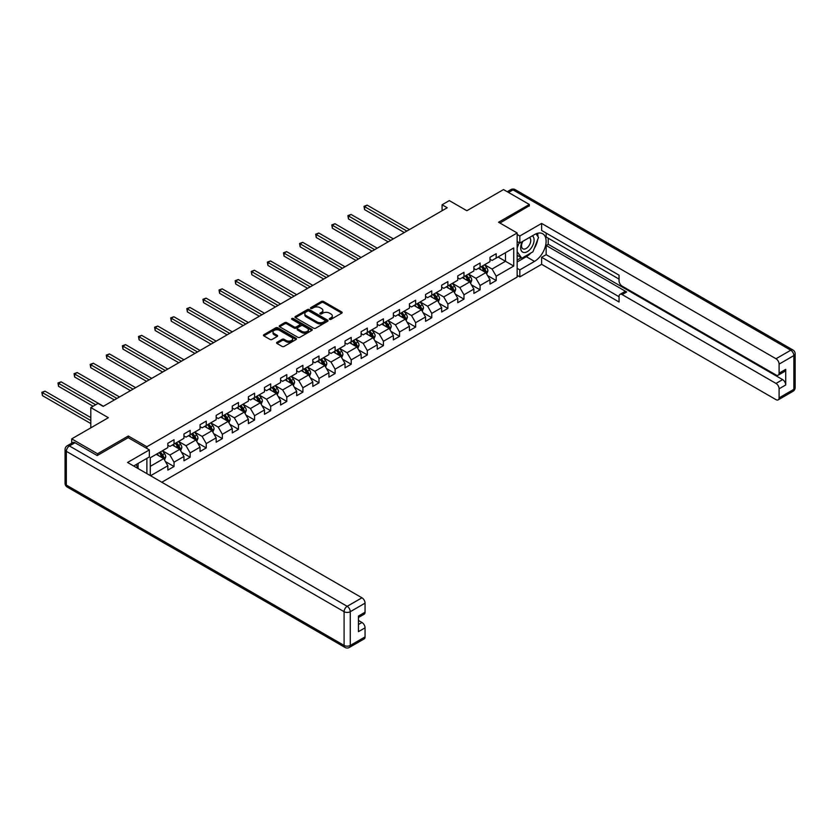 <?xml version="1.0" encoding="UTF-8"?>
<svg xmlns="http://www.w3.org/2000/svg" width="837" height="837" viewBox="0 0 837 837"><rect width="100%" height="100%" fill="white"/><g stroke="black" fill="none" stroke-linecap="round" stroke-linejoin="round"><path stroke-width="1.26" d="M329.569 319.357A1.004 0.575 0 0 0 330.981 319.357L341.747 313.143A1.433 0.827 0 0 0 342.176 312.557A1.433 0.827 0 0 0 341.747 311.971L323.511 301.446A1.433 0.827 0 0 0 321.481 301.446L310.715 307.66A1.004 0.575 0 0 0 312.128 308.476L313.53 307.671A4.583 2.647 0 0 1 320.016 307.671L321.534 308.55A4.583 2.647 0 0 1 322.873 310.422A4.583 2.647 0 0 1 321.534 312.295L320.142 313.101A1.004 0.575 0 0 0 321.554 313.917L322.946 313.111A4.583 2.647 0 0 1 329.433 313.111L330.96 313.99A4.583 2.647 0 0 1 332.299 315.863A4.583 2.647 0 0 1 330.96 317.736L329.569 318.541A1.004 0.575 0 0 0 329.569 319.357L329.569 318.541M276.984 342.281A1.433 0.827 0 0 0 276.566 342.867A1.433 0.827 0 0 0 276.984 343.452L282.111 346.413A1.433 0.827 0 0 0 284.13 346.413L296.089 339.508A1.433 0.827 0 0 0 296.518 338.922A1.433 0.827 0 0 0 296.089 338.336L277.853 327.801A1.433 0.827 0 0 0 275.823 327.801L263.864 334.706A1.433 0.827 0 0 0 263.446 335.292A1.433 0.827 0 0 0 263.864 335.878L270.048 339.445A1.433 0.827 0 0 0 272.077 339.445L277.193 336.495A1.433 0.827 0 0 0 277.612 335.909A1.433 0.827 0 0 0 277.193 335.323L274.128 333.555A3.829 2.218 0 0 1 272.998 331.986A3.829 2.218 0 0 1 275.373 329.945A3.829 2.218 0 0 1 279.548 330.416L291.558 337.353A3.829 2.218 0 0 1 292.678 338.922A3.829 2.218 0 0 1 290.313 340.962A3.829 2.218 0 0 1 286.139 340.481L284.13 339.33A1.433 0.827 0 0 0 282.111 339.33L276.984 342.281L276.984 343.452M529.329 206.08L529.329 204.469L503.518 189.57L466.858 210.725L449.312 200.598L442.082 204.772L447.24 207.754L103.202 406.384L98.044 403.403L90.814 407.567L90.814 427.843M128.291 437.741L128.291 436.004L97.521 453.769L71.71 438.87L108.371 417.705L90.814 407.567M128.291 436.004L146.883 446.738L517.151 232.968L517.151 277.078L161.803 482.238M529.329 204.469L498.559 222.234L517.151 232.968M313.624 328.209A1.433 0.827 0 0 0 315.654 328.209L327.612 321.303A1.433 0.827 0 0 0 328.031 320.717A1.433 0.827 0 0 0 327.612 320.142L309.366 309.606A1.433 0.827 0 0 0 307.346 309.606L295.388 316.512A1.433 0.827 0 0 0 294.969 317.097A1.433 0.827 0 0 0 295.388 317.683L313.624 328.209M292.291 319.577A1.004 0.575 0 0 1 293.306 319.724L311.835 330.416L299.897 337.311A1.433 0.827 0 0 1 297.867 337.311L279.621 326.775L279.621 325.603A1.433 0.827 0 0 0 279.202 326.189A1.433 0.827 0 0 0 279.621 326.775M279.621 325.603L284.737 322.653A1.433 0.827 0 0 1 286.767 322.653L294.164 326.922A1.433 0.827 0 0 0 296.193 326.922L299.594 324.965A1.433 0.827 0 0 0 300.012 324.379A1.433 0.827 0 0 0 299.594 323.793L291.883 319.347A1.004 0.575 0 0 1 293.306 318.531L311.856 329.234A1.433 0.827 0 0 1 312.274 329.82A1.433 0.827 0 0 1 311.856 330.406L311.856 329.234M71.71 443.171L71.71 438.87M97.521 453.769L97.521 455.38M146.883 473.627L146.883 458.362M146.883 448.465L146.883 446.738M165.412 461.553L174.033 466.533L174.033 462.181L183.952 456.458L183.952 460.81L190.145 457.232L190.145 452.88L200.053 447.157L200.053 451.509L206.247 447.931L206.247 443.579L216.166 437.856L216.166 442.208L222.36 438.63L222.36 434.277L232.267 428.554L232.267 432.907L238.461 429.329L238.461 424.976L248.38 419.253L248.38 423.606L254.574 420.028L254.574 415.675L264.482 409.952L264.482 414.305L270.686 410.726L270.686 406.384L280.594 400.661L280.594 405.014L286.788 401.436L286.788 397.083L296.696 391.36L296.696 395.713L302.9 392.135L302.9 387.782L312.808 382.059L312.808 386.412L319.002 382.833L319.002 378.481L328.92 372.758L328.92 377.11L335.114 373.532L335.114 369.18L345.022 363.457L345.022 367.809L351.216 364.231L351.216 359.879L361.134 354.156L361.134 358.508L367.328 354.93L367.328 350.577L377.236 344.854L377.236 349.207L383.43 345.639L383.43 341.287L393.348 335.564L393.348 339.916L399.542 336.338L399.542 331.986L409.45 326.263L409.45 330.615L415.644 327.037L415.644 322.684L425.562 316.961L425.562 321.314L431.756 317.736L431.756 313.383L441.664 307.66L441.664 312.013L447.868 308.434L447.868 304.082L457.776 298.359L457.776 302.712L463.97 299.133L463.97 294.781L473.888 289.058L473.888 293.41L480.082 289.832L480.082 285.48L489.99 279.757L489.99 284.109L496.184 280.541L496.184 276.189L513.74 266.051L513.74 247.93L505.475 252.701L505.475 261.28L513.74 266.051M174.033 466.533L167.839 470.101L167.839 465.759L150.545 475.74M150.283 475.594L150.283 457.766L167.839 447.628L167.839 443.275L174.033 439.707L174.033 444.06L183.952 438.337L183.952 433.984L190.145 430.406L190.145 434.759L200.053 429.036L200.053 424.683L206.247 421.105L206.247 425.458L216.166 419.735L216.166 415.382L222.36 411.804L222.36 416.156L232.267 410.433L232.267 406.081L238.461 402.503L238.461 406.855L248.38 401.132L248.38 396.78L254.574 393.202L254.574 397.554L264.482 391.831L264.482 387.479L270.686 383.901L270.686 388.253L280.594 382.53L280.594 378.178L286.788 374.61L286.788 378.962L296.696 373.239L296.696 368.887L302.9 365.309L302.9 369.661L312.808 363.938L312.808 359.586L319.002 356.007L319.002 360.36L328.92 354.637L328.92 350.284L335.114 346.706L335.114 351.059L345.022 345.336L345.022 340.983L351.216 337.405L351.216 341.758L361.134 336.035L361.134 331.682L367.328 328.104L367.328 332.456L377.236 326.733L377.236 322.381L383.43 318.803L383.43 323.155L393.348 317.432L393.348 313.08L399.542 309.512L399.542 313.865L409.45 308.142L409.45 303.789L415.644 300.211L415.644 304.563L425.562 298.84L425.562 294.488L431.756 290.91L431.756 295.262L441.664 289.539L441.664 285.187L447.868 281.609L447.868 285.961L457.776 280.238L457.776 275.886L463.97 272.307L463.97 276.66L473.888 270.937L473.888 266.584L480.082 263.006L480.082 267.359L489.99 261.636L489.99 257.283L496.184 253.716L496.184 258.058L513.74 247.93M172.38 445.012L179.819 449.302L169.901 455.025L162.472 450.735M167.839 445.242L169.901 446.435L174.033 444.06M169.901 455.025L174.033 462.181M179.819 449.302L183.952 456.458M188.492 435.711L195.921 440L186.013 445.723L178.574 441.434M183.952 435.951L186.013 437.144L190.145 434.759M186.013 445.723L190.145 452.88M195.921 440L200.053 447.157M204.594 426.41L212.033 430.699L202.125 436.422L194.686 432.133M200.053 426.65L202.125 427.843L206.247 425.458M202.125 436.422L206.247 443.579M212.033 430.699L216.166 437.856M220.706 417.108L228.145 421.398L218.227 427.121L210.798 422.831M216.166 417.349L218.227 418.542L222.36 416.156M218.227 427.121L222.36 434.277M228.145 421.398L232.267 428.554M236.808 407.807L244.247 412.107L234.339 417.83L226.9 413.53M232.267 408.048L234.339 409.241L238.461 406.855M234.339 417.83L238.461 424.976M244.247 412.107L248.38 419.253M252.92 398.506L260.359 402.806L250.441 408.529L243.012 404.229M248.38 398.747L250.441 399.94L254.574 397.554M250.441 408.529L254.574 415.675M260.359 402.806L264.482 409.952M269.033 389.215L276.461 393.505L266.553 399.228L259.114 394.938M264.482 389.446L266.553 390.638L270.686 388.253M266.553 399.228L270.686 406.384M276.461 393.505L280.594 400.661M285.135 379.914L292.573 384.204L282.655 389.927L275.227 385.637M280.594 380.155L282.655 381.337L286.788 378.962M282.655 389.927L286.788 397.083M292.573 384.204L296.696 391.36M301.247 370.613L308.675 374.903L298.767 380.626L291.328 376.336M296.696 370.854L298.767 372.046L302.9 369.661M298.767 380.626L302.9 387.782M308.675 374.903L312.808 382.059M317.349 361.312L324.787 365.602L314.869 371.325L307.441 367.035M312.808 361.553L314.869 362.745L319.002 360.36M314.869 371.325L319.002 378.481M324.787 365.602L328.92 372.758M333.461 352.011L340.889 356.3L330.981 362.023L323.542 357.734M328.92 352.251L330.981 353.444L335.114 351.059M330.981 362.023L335.114 369.18M340.889 356.3L345.022 363.457M349.563 342.71L357.001 347.01L347.093 352.733L339.655 348.433M345.022 342.95L347.093 344.143L351.216 341.758M347.093 352.733L351.216 359.879M357.001 347.01L361.134 354.156M365.675 333.408L373.103 337.709L363.195 343.432L355.756 339.131M361.134 333.649L363.195 334.842L367.328 332.456M363.195 343.432L367.328 350.577M373.103 337.709L377.236 344.854M381.777 324.118L389.215 328.407L379.307 334.13L371.869 329.841M377.236 324.348L379.307 325.541L383.43 323.155M379.307 334.13L383.43 341.287M389.215 328.407L393.348 335.564M397.889 314.817L405.328 319.106L395.409 324.829L387.981 320.54M393.348 315.057L395.409 316.24L399.542 313.865M395.409 324.829L399.542 331.986M405.328 319.106L409.45 326.263M414.001 305.515L421.429 309.805L411.522 315.528L404.083 311.238M409.45 305.756L411.522 306.949L415.644 304.563M411.522 315.528L415.644 322.684M421.429 309.805L425.562 316.961M430.103 296.214L437.542 300.504L427.623 306.227L420.195 301.937M425.562 296.455L427.623 297.648L431.756 295.262M427.623 306.227L431.756 313.383M437.542 300.504L441.664 307.66M446.215 286.913L453.644 291.203L443.736 296.926L436.297 292.636M441.664 287.154L443.736 288.346L447.868 285.961M443.736 296.926L447.868 304.082M453.644 291.203L457.776 298.359M462.317 277.612L469.756 281.912L459.837 287.635L452.409 283.335M457.776 277.853L459.837 279.045L463.97 276.66M459.837 287.635L463.97 294.781M469.756 281.912L473.888 289.058M478.429 268.311L485.858 272.611L475.95 278.334L468.511 274.034M473.888 268.551L475.95 269.744L480.082 267.359M475.95 278.334L480.082 285.48M485.858 272.611L489.99 279.757M498.046 256.99L505.475 261.28L492.051 269.033L484.623 264.743M489.99 259.25L492.051 260.443L496.184 258.058M492.051 269.033L496.184 276.189M442.082 204.772L442.082 210.725M150.283 466.345L163.707 458.603L156.278 454.313M163.707 458.603L167.839 465.759M487.563 275.561L496.184 280.541M471.461 284.862L480.082 289.832M455.349 294.153L463.97 299.133M439.247 303.454L447.868 308.434M423.135 312.756L431.756 317.736M407.023 322.057L415.644 327.037M390.921 331.358L399.542 336.338M374.809 340.659L383.43 345.639M358.707 349.96L367.328 354.93M342.595 359.251L351.216 364.231M326.493 368.552L335.114 373.532M310.381 377.853L319.002 382.833M294.279 387.154L302.9 392.135M278.166 396.456L286.788 401.436M262.054 405.757L270.686 410.726M245.952 415.058L254.574 420.028M229.84 424.349L238.461 429.329M213.738 433.65L222.36 438.63M197.626 442.951L206.247 447.931M181.524 452.252L190.145 457.232M329.966 319.504L330.96 318.928A4.583 2.647 0 0 0 332.299 317.056L332.299 315.863M322.873 310.422L322.873 311.615A4.583 2.647 0 0 1 321.534 313.488L320.54 314.063M341.747 311.971L341.747 313.143L323.511 302.638A1.433 0.827 0 0 0 321.481 302.638L311.113 308.623M327.591 321.314L309.366 310.799A1.433 0.827 0 0 0 307.346 310.799L295.398 317.694L295.388 316.512M325.08 321.136A1.004 0.575 0 0 0 325.08 320.309L309.062 311.071A1.004 0.575 0 0 0 307.65 311.071L306.175 311.919A4.583 2.647 0 0 0 304.835 313.791A4.583 2.647 0 0 0 306.175 315.664L317.118 321.983A4.583 2.647 0 0 0 323.605 321.983L325.08 321.136L325.08 322.329A1.004 0.575 0 0 0 325.373 321.91L325.373 320.717M304.835 313.791L304.835 314.984A4.583 2.647 0 0 0 306.175 316.857L306.175 315.664M325.08 322.329L323.605 323.176A4.583 2.647 0 0 1 317.118 323.176L306.175 316.857M279.642 326.786L284.737 323.846L284.737 322.653M300.012 324.379L300.012 325.572A1.433 0.827 0 0 1 299.594 326.158L296.193 328.114A1.433 0.827 0 0 1 294.164 328.114L286.767 323.846A1.433 0.827 0 0 0 284.737 323.846M301.843 331.358A3.829 2.218 0 0 0 306.028 331.839A3.829 2.218 0 0 0 308.393 329.788A3.829 2.218 0 0 0 307.263 328.23L303.036 325.781A1.433 0.827 0 0 0 301.006 325.781L297.616 327.748A1.433 0.827 0 0 0 297.198 328.324A1.433 0.827 0 0 0 297.616 328.91L301.843 331.358L301.843 332.551A3.829 2.218 0 0 0 306.028 333.032A3.829 2.218 0 0 0 308.393 330.981L308.393 329.788M297.198 328.324L297.198 329.516A1.433 0.827 0 0 0 297.616 330.102L297.616 328.91M301.843 332.551L297.616 330.102M292.678 338.922L292.678 340.115A3.829 2.218 0 0 1 290.313 342.155A3.829 2.218 0 0 1 286.139 341.674L284.13 340.523A1.433 0.827 0 0 0 282.111 340.523L277.005 343.463M272.998 331.986L272.998 333.178A3.829 2.218 0 0 0 274.128 334.748L274.128 333.555M277.173 336.505L274.128 334.748M296.089 338.336L296.089 339.508L277.853 328.993A1.433 0.827 0 0 0 275.823 328.993L263.885 335.888L263.864 334.706M486.674 274.023L487.908 270.926A3.871 2.239 -120 0 0 486.674 267.631L484.539 264.785M480.825 269.702L479.381 267.767M409.45 229.568L367.15 205.149L364.566 206.634L364.566 209.616L404.292 232.55M481.338 266.637L483.472 269.483A3.871 2.239 60 0 1 484.581 271.805L485.816 271.094A3.871 2.239 -120 0 0 484.707 268.761L482.572 265.915M481.61 266.48L483.974 269.64A1.967 1.14 60 0 1 484.33 270.236L485.816 271.094M364.566 209.616L364.001 206.31L406.876 231.054M364.001 206.31L367.15 205.149M522.382 241.569A9.489 5.482 120 0 0 524.014 252.523A9.489 5.482 120 0 0 532.583 245.743A9.489 5.482 120 0 0 532.353 235.804M522.916 241.255A6.497 3.756 120 0 0 522.895 248.798A6.497 3.756 120 0 0 523.847 249.091A6.497 3.756 120 0 0 529.79 244.299A6.497 3.756 120 0 0 529.392 237.541A6.497 3.756 120 0 0 529.371 237.53M535.983 233.826L538.515 237.436L532.939 251.801L521.796 258.235L517.151 255.118M521.796 258.235L517.151 251.623M517.151 247.93L519.191 242.667M136.128 464.566L138.513 468.793M517.151 241.485L519.829 243.044L519.829 236.003L541.623 223.427L776.004 358.749L790.766 350.222L513.018 189.863L508.53 192.458M519.829 243.044L534.498 234.58A16.426 9.489 120 0 1 542.711 233.764A16.426 9.489 120 0 1 545.222 246.925A16.426 9.489 120 0 1 534.498 261.406L519.829 269.87L519.829 276.901L541.623 264.325L541.623 257.283L619.056 302L619.056 296.392A4.384 2.532 -120 0 1 619.966 294.383A4.384 2.532 -120 0 1 622.153 294.603L776.004 383.43L782.616 379.611A4.384 2.532 60 0 1 785.713 384.978L785.713 369.358A4.384 2.532 60 0 1 784.803 371.366L778.19 375.185A4.384 2.532 -120 0 0 779.101 373.176L779.101 364.116A4.384 2.532 -120 0 0 776.004 358.749M548.225 238.21L548.225 244.289L546.163 245.482L546.163 254.668L541.623 257.283M546.163 233.084L546.163 237.017L619.056 279.108M778.19 375.185A4.384 2.532 -120 0 1 776.004 374.966L622.153 286.139A4.384 2.532 -120 0 1 619.056 280.772L619.056 275.174L541.623 230.457L541.623 223.427M517.151 234.454L519.829 236.003M517.151 275.352L519.829 276.901M517.151 268.321L519.829 269.87M541.623 264.325L776.004 399.647A4.384 2.532 -120 0 0 778.19 399.856A4.384 2.532 -120 0 0 779.101 397.857L779.101 388.797A4.384 2.532 -120 0 0 776.004 383.43M529.329 205.724L499.951 223.04M546.163 245.482L626.704 291.987L622.153 294.603M548.225 244.289L782.616 379.611M546.163 254.668L619.056 296.748M619.966 294.383L624.507 291.768A4.384 2.532 60 0 1 626.704 291.987M517.151 262.002L526.337 256.687A16.426 9.489 120 0 0 530.888 252.994M534.152 248.694A16.426 9.489 120 0 0 537.689 239.581M537.95 236.641A16.426 9.489 120 0 0 537.542 233.282M517.151 260.087L521.074 257.827M517.151 256.509L517.977 256.038M75.016 442.742L69.44 445.964A4.384 2.532 -120 0 0 67.253 445.744L72.829 442.522A4.384 2.532 60 0 1 75.016 442.742L97.218 455.558L128.187 437.678L149.363 449.898L149.363 456.929L134.694 465.393A16.426 9.489 120 0 0 133.7 466.021M149.363 449.898L127.569 462.474L361.961 597.796A4.384 2.532 60 0 1 365.058 603.163L365.058 612.224A4.384 2.532 60 0 1 364.147 614.232L358.445 617.518M138.105 467.381L138.105 463.426M358.445 624.507L361.961 622.477A4.384 2.532 60 0 1 365.058 627.844L365.058 636.905A4.384 2.532 60 0 1 364.147 638.913L349.385 647.43A4.384 2.532 -120 0 0 350.284 645.432L365.058 636.905M365.058 612.224L358.445 616.042L358.445 631.653L365.058 627.844M361.961 622.477L358.445 620.447M470.572 283.325L471.796 280.228A3.871 2.239 -120 0 0 470.561 276.932L468.427 274.086M464.713 279.003L463.269 277.068M393.348 238.869L351.048 214.439L348.464 215.936L348.464 218.917L388.18 241.851M465.236 275.938L467.36 278.784A3.871 2.239 60 0 1 468.469 281.106L469.703 280.395A3.871 2.239 -120 0 0 468.605 278.062L466.471 275.216M465.498 275.781L467.862 278.93A1.967 1.14 60 0 1 468.218 279.537L469.703 280.395M348.464 218.917L347.889 215.611L390.764 240.355M347.889 215.611L351.048 214.439M454.46 292.615L455.694 289.529A3.871 2.239 -120 0 0 454.46 286.233L452.325 283.387M448.611 288.294L447.157 286.369M377.236 248.17L334.936 223.741L332.352 225.237L332.352 228.219L372.078 251.152M449.124 285.239L451.258 288.074A3.871 2.239 60 0 1 452.367 290.408L453.602 289.696A3.871 2.239 -120 0 0 452.493 287.363L450.358 284.517M449.396 285.082L451.76 288.231A1.967 1.14 60 0 1 452.116 288.838L453.602 289.696M332.352 228.219L331.787 224.902L374.652 249.656M331.787 224.902L334.936 223.741M438.358 301.916L439.582 298.83A3.871 2.239 -120 0 0 438.347 295.534L436.213 292.688M432.499 297.595L431.055 295.67M361.134 257.461L318.824 233.042L316.25 234.538L316.25 237.509L355.966 260.443M433.011 294.53L435.146 297.376A3.871 2.239 60 0 1 436.255 299.709L437.489 298.987A3.871 2.239 -120 0 0 436.391 296.664L434.257 293.818M433.284 294.373L435.648 297.533A1.967 1.14 60 0 1 436.004 298.129L437.489 298.987M316.25 237.509L315.675 234.203L358.55 258.957M315.675 234.203L318.824 233.042M422.246 311.218L423.48 308.121A3.871 2.239 -120 0 0 422.235 304.835L420.111 301.99M416.397 306.897L414.943 304.961M345.022 266.762L302.722 242.343L300.138 243.829L300.138 246.81L339.864 269.744M416.91 303.831L419.044 306.677A3.871 2.239 60 0 1 420.143 309.01L421.388 308.288A3.871 2.239 -120 0 0 420.279 305.965L418.144 303.12M417.182 303.674L419.546 306.834A1.967 1.14 60 0 1 419.902 307.43L421.388 308.288M300.138 246.81L299.573 243.504L342.438 268.258M299.573 243.504L302.722 242.343M406.144 320.519L407.368 317.422A3.871 2.239 -120 0 0 406.133 314.126L403.999 311.28M400.285 316.198L398.841 314.262M328.92 276.064L286.61 251.644L284.036 253.13L284.036 256.112L323.752 279.045M400.797 313.132L402.932 315.978A3.871 2.239 60 0 1 404.041 318.301L405.275 317.589A3.871 2.239 -120 0 0 404.166 315.267L402.042 312.421M401.069 312.975L403.434 316.135A1.967 1.14 60 0 1 403.79 316.731L405.275 317.589M284.036 256.112L283.461 252.805L326.336 277.56M283.461 252.805L286.61 251.644M390.032 329.82L391.256 326.723A3.871 2.239 -120 0 0 390.021 323.427L387.897 320.581M384.183 325.499L382.729 323.563M312.808 285.365L270.508 260.945L267.924 262.431L267.924 265.413L307.65 288.346M384.696 322.433L386.82 325.279A3.871 2.239 60 0 1 387.929 327.602L389.174 326.89A3.871 2.239 -120 0 0 388.065 324.557L385.93 321.722M384.968 322.276L387.322 325.436A1.967 1.14 60 0 1 387.688 326.032L389.174 326.89M267.924 265.413L267.359 262.107L310.224 286.85M267.359 262.107L270.508 260.945M373.919 339.121L375.154 336.024A3.871 2.239 -120 0 0 373.919 332.728L371.785 329.883M368.071 334.8L366.627 332.864M296.696 294.666L254.396 270.246L251.811 271.732L251.811 274.714L291.538 297.648M368.583 331.734L370.718 334.58A3.871 2.239 60 0 1 371.827 336.903L373.061 336.192A3.871 2.239 -120 0 0 371.952 333.858L369.828 331.013M368.855 331.578L371.22 334.737A1.967 1.14 60 0 1 371.576 335.334L373.061 336.192M251.811 274.714L251.246 271.408L294.122 296.152M251.246 271.408L254.396 270.246M357.817 348.422L359.042 345.325A3.871 2.239 -120 0 0 357.807 342.03L355.683 339.184M351.958 344.101L350.515 342.166M280.594 303.967L238.294 279.537L235.71 281.033L235.71 284.015L275.425 306.949M352.482 341.036L354.606 343.881A3.871 2.239 60 0 1 355.715 346.204L356.96 345.493A3.871 2.239 -120 0 0 355.851 343.16L353.716 340.314M352.743 340.879L355.108 344.028A1.967 1.14 60 0 1 355.474 344.635L356.96 345.493M235.71 284.015L235.145 280.709L278.01 305.453M235.145 280.709L238.294 279.537M341.705 357.713L342.94 354.626A3.871 2.239 -120 0 0 341.705 351.331L339.571 348.485M335.857 353.392L334.413 351.467M264.482 313.268L222.182 288.838L219.597 290.334L219.597 293.316L259.324 316.24M336.369 350.326L338.504 353.172A3.871 2.239 60 0 1 339.613 355.505L340.847 354.783A3.871 2.239 -120 0 0 339.738 352.461L337.614 349.615M336.641 350.18L339.006 353.329A1.967 1.14 60 0 1 339.362 353.925L340.847 354.783M219.597 293.316L219.032 290L261.908 314.754M219.032 290L222.182 288.838M325.603 367.014L326.828 363.928A3.871 2.239 -120 0 0 325.593 360.632L323.459 357.786M319.744 362.693L318.301 360.768M248.38 322.559L206.08 298.139L203.496 299.636L203.496 302.607L243.211 325.541M320.268 359.628L322.391 362.473A3.871 2.239 60 0 1 323.5 364.806L324.746 364.085A3.871 2.239 -120 0 0 323.637 361.762L321.502 358.916M320.529 359.471L322.894 362.63A1.967 1.14 60 0 1 323.26 363.227L324.746 364.085M203.496 302.607L202.931 299.301L245.796 324.055M202.931 299.301L206.08 298.139M309.491 376.315L310.726 373.218A3.871 2.239 -120 0 0 309.491 369.923L307.357 367.087M303.643 371.994L302.188 370.059M232.267 331.86L189.968 307.441L187.383 308.926L187.383 311.908L227.109 334.842M304.155 368.929L306.29 371.774A3.871 2.239 60 0 1 307.399 374.108L308.633 373.386A3.871 2.239 -120 0 0 307.524 371.063L305.39 368.217M304.427 368.772L306.792 371.931A1.967 1.14 60 0 1 307.148 372.528L308.633 373.386M187.383 311.908L186.818 308.602L229.694 333.356M186.818 308.602L189.968 307.441M293.389 385.616L294.614 382.519A3.871 2.239 -120 0 0 293.379 379.224L291.245 376.378M287.53 381.295L286.087 379.36M216.166 341.161L173.855 316.742L171.282 318.227L171.282 321.209L210.997 344.143M288.043 378.23L290.177 381.076A3.871 2.239 60 0 1 291.286 383.398L292.521 382.687A3.871 2.239 -120 0 0 291.422 380.364L289.288 377.518M288.315 378.073L290.68 381.233A1.967 1.14 60 0 1 291.035 381.829L292.521 382.687M171.282 321.209L170.706 317.903L213.581 342.657M170.706 317.903L173.855 316.742M277.277 394.918L278.512 391.821A3.871 2.239 -120 0 0 277.277 388.525L275.143 385.679M271.429 390.597L269.974 388.661M200.053 350.462L157.754 326.043L155.169 327.529L155.169 330.51L194.895 353.444M271.941 387.531L274.076 390.377A3.871 2.239 60 0 1 275.174 392.699L276.419 391.988A3.871 2.239 -120 0 0 275.31 389.655L273.176 386.82M272.213 387.374L274.578 390.534A1.967 1.14 60 0 1 274.934 391.13L276.419 391.988M155.169 330.51L154.604 327.204L197.469 351.948M154.604 327.204L157.754 326.043M261.175 404.219L262.399 401.122A3.871 2.239 -120 0 0 261.165 397.826L259.031 394.98M255.316 399.898L253.873 397.962M183.952 359.764L141.641 335.344L139.068 336.83L139.068 339.812L178.783 362.745M255.829 396.832L257.963 399.678A3.871 2.239 60 0 1 259.072 402.001L260.307 401.289A3.871 2.239 -120 0 0 259.198 398.956L257.074 396.11M256.101 396.675L258.466 399.835A1.967 1.14 60 0 1 258.821 400.431L260.307 401.289M139.068 339.812L138.492 336.505L181.367 361.249M138.492 336.505L141.641 335.344M245.063 413.52L246.287 410.423A3.871 2.239 -120 0 0 245.053 407.127L242.929 404.281M239.215 409.199L237.76 407.263M167.839 369.065L125.54 344.635L122.955 346.131L122.955 349.113L162.681 372.046M239.727 406.133L241.851 408.979A3.871 2.239 60 0 1 242.96 411.302L244.205 410.59A3.871 2.239 -120 0 0 243.096 408.257L240.962 405.411M239.999 405.976L242.364 409.126A1.967 1.14 60 0 1 242.72 409.732L244.205 410.59M122.955 349.113L122.39 345.796L165.255 370.55M122.39 345.796L125.54 344.635M228.951 422.811L230.185 419.724A3.871 2.239 -120 0 0 228.951 416.428L226.817 413.583M223.102 418.49L221.659 416.564M151.727 378.366L109.427 353.936L106.843 355.432L106.843 358.414L146.569 381.337M223.615 415.424L225.749 418.27A3.871 2.239 60 0 1 226.858 420.603L228.093 419.881A3.871 2.239 -120 0 0 226.984 417.558L224.86 414.713M223.887 415.278L226.252 418.427A1.967 1.14 60 0 1 226.607 419.023L228.093 419.881M106.843 358.414L106.278 355.097L149.153 379.852M106.278 355.097L109.427 353.936M212.849 432.112L214.073 429.025A3.871 2.239 -120 0 0 212.839 425.73L210.715 422.884M207.001 427.791L205.546 425.866M135.625 387.657L93.325 363.237L90.741 364.733L90.741 367.705L130.457 390.638M207.513 424.725L209.637 427.571A3.871 2.239 60 0 1 210.746 429.904L211.991 429.182A3.871 2.239 -120 0 0 210.882 426.86L208.748 424.014M207.775 424.568L210.139 427.728A1.967 1.14 60 0 1 210.505 428.324L211.991 429.182M90.741 367.705L90.176 364.398L133.041 389.153M90.176 364.398L93.325 363.237M196.737 441.413L197.971 438.316A3.871 2.239 -120 0 0 196.737 435.02L194.602 432.185M190.888 437.092L189.444 435.156M119.513 396.958L77.213 372.538L74.629 374.024L74.629 377.006L114.355 399.94M191.401 434.026L193.535 436.872A3.871 2.239 60 0 1 194.644 439.205L195.879 438.483A3.871 2.239 -120 0 0 194.77 436.161L192.646 433.315M191.673 433.869L194.038 437.029A1.967 1.14 60 0 1 194.393 437.625L195.879 438.483M74.629 377.006L74.064 373.7L116.939 398.454M74.064 373.7L77.213 372.538M180.635 450.714L181.859 447.617A3.871 2.239 -120 0 0 180.625 444.321L178.501 441.476M174.776 446.393L173.332 444.457M103.411 406.259L61.111 381.839L58.527 383.325L58.527 386.307L93.085 406.259M175.299 443.328L177.423 446.173A3.871 2.239 60 0 1 178.532 448.496L179.777 447.785A3.871 2.239 -120 0 0 178.668 445.462L176.534 442.616M175.561 443.171L177.925 446.33A1.967 1.14 60 0 1 178.291 446.927L179.777 447.785M58.527 386.307L57.962 383.001L95.669 404.773M57.962 383.001L61.111 381.839M164.523 460.015L165.757 456.918A3.871 2.239 -120 0 0 164.523 453.623L162.388 450.777M158.674 455.694L157.23 453.759M90.814 417.59L44.999 391.141L42.415 392.626L42.415 395.608L90.814 423.553M159.187 452.629L161.321 455.474A3.871 2.239 60 0 1 162.43 457.797L163.665 457.086A3.871 2.239 -120 0 0 162.556 454.753L160.422 451.907M159.459 452.472L161.823 455.631A1.967 1.14 60 0 1 162.179 456.228L163.665 457.086M42.415 395.608L41.85 392.302L90.814 420.572M41.85 392.302L44.999 391.141M330.96 318.928L330.96 317.736M320.142 313.917L320.142 313.101M321.534 313.488L321.534 312.295M310.715 308.476L310.715 307.66M321.481 302.638L321.481 301.446M323.511 302.638L323.511 301.446M307.346 310.799L307.346 309.606M309.366 310.799L309.366 309.606M327.612 321.303L327.612 320.142M317.118 323.176L317.118 321.983M323.605 323.176L323.605 321.983M286.767 323.846L286.767 322.653M294.164 328.114L294.164 326.922M296.193 328.114L296.193 326.922M299.594 326.158L299.594 324.965M293.306 319.724L293.306 318.531M282.111 340.523L282.111 339.33M284.13 340.523L284.13 339.33M286.139 341.674L286.139 340.481M277.193 336.495L277.193 335.323M275.823 328.993L275.823 327.801M277.853 328.993L277.853 327.801M485.481 272.391L487.877 271M484.707 268.761L486.674 267.631M481.955 270.351L483.472 269.483M779.101 373.176L785.713 369.358M785.713 384.978L779.101 388.797M779.101 397.857L793.863 389.331L793.863 355.589L779.101 364.116M526.337 256.687L534.498 261.406M793.863 389.331A4.384 2.532 60 0 1 792.963 391.339A4.384 4.384 0 0 0 795.15 387.541A4.384 2.532 180 0 1 793.863 389.331M793.863 355.589A4.384 2.532 0 0 0 795.15 353.8A4.384 4.384 0 0 0 792.963 350.002A4.384 2.532 -60 0 0 790.766 350.222A4.384 2.532 60 0 1 793.863 355.589M507.243 191.715L510.832 189.643A4.384 2.532 60 0 1 513.018 189.863A4.384 2.532 -60 0 1 515.205 189.643L792.963 350.002M67.253 445.744A4.384 4.384 0 0 0 65.056 449.542A4.384 2.532 180 0 0 66.343 451.331A4.384 2.532 -60 0 1 69.44 445.964L347.188 606.323A4.384 2.532 -60 0 0 344.091 611.69L66.343 451.331L66.343 485.073L344.091 645.432L344.091 611.69A4.384 2.532 -0 0 0 350.284 611.69L350.284 645.432A4.384 2.532 180 0 1 344.091 645.432A4.384 2.532 -60 0 0 345.001 647.43A4.384 4.384 0 0 0 349.385 647.43M365.058 603.163L350.284 611.69A4.384 2.532 -120 0 0 347.188 606.323L361.961 597.796M67.253 487.071A4.384 2.532 -60 0 1 66.343 485.073A4.384 2.532 -0 0 1 65.056 483.284A4.384 4.384 0 0 0 67.253 487.071L345.001 647.43M469.369 281.692L471.775 280.301M468.605 278.062L470.561 276.932M465.853 279.652L467.36 278.784M453.267 290.983L455.663 289.602M452.493 287.363L454.46 286.233M449.741 288.953L451.258 288.074M437.155 300.284L439.561 298.903M436.391 296.664L438.347 295.534M433.629 298.254L435.146 297.376M421.053 309.585L423.449 308.204M420.279 305.965L422.235 304.835M417.527 307.556L419.044 306.677M404.941 318.887L407.347 317.495M404.166 315.267L406.133 314.126M401.415 316.857L402.932 315.978M388.839 328.188L391.235 326.796M388.065 324.557L390.021 323.427M385.313 326.148L386.82 325.279M372.727 337.489L375.122 336.097M371.952 333.858L373.919 332.728M369.201 335.449L370.718 334.58M356.614 346.78L359.021 345.399M355.851 343.16L357.807 342.03M353.099 344.75L354.606 343.881M340.513 356.081L342.908 354.7M339.738 352.461L341.705 351.331M336.987 354.051L338.504 353.172M324.4 365.382L326.807 364.001M323.637 361.762L325.593 360.632M320.885 363.352L322.391 362.473M308.298 374.683L310.694 373.302M307.524 371.063L309.491 369.923M304.773 372.653L306.29 371.774M292.186 383.984L294.593 382.593M291.422 380.364L293.379 379.224M288.66 381.944L290.177 381.076M276.084 393.285L278.48 391.894M275.31 389.655L277.277 388.525M272.559 391.245L274.076 390.377M259.972 402.587L262.379 401.195M259.198 398.956L261.165 397.826M256.446 400.546L257.963 399.678M243.87 411.877L246.266 410.496M243.096 408.257L245.053 407.127M240.345 409.848L241.851 408.979M227.758 421.178L230.154 419.797M226.984 417.558L228.951 416.428M224.232 419.149L225.749 418.27M211.646 430.48L214.052 429.099M210.882 426.86L212.839 425.73M208.131 428.45L209.637 427.571M195.544 439.781L197.94 438.4M194.77 436.161L196.737 435.02M192.018 437.751L193.535 436.872M179.432 449.082L181.838 447.69M178.668 445.462L180.625 444.321M175.916 447.042L177.423 446.173M163.33 458.383L165.726 456.992M162.556 454.753L164.523 453.623M159.804 456.343L161.321 455.474M778.19 399.856L792.963 391.339M795.15 387.541L795.15 353.8M515.205 189.643A4.384 4.384 0 0 0 510.832 189.643M65.056 449.542L65.056 483.284"/></g></svg>

